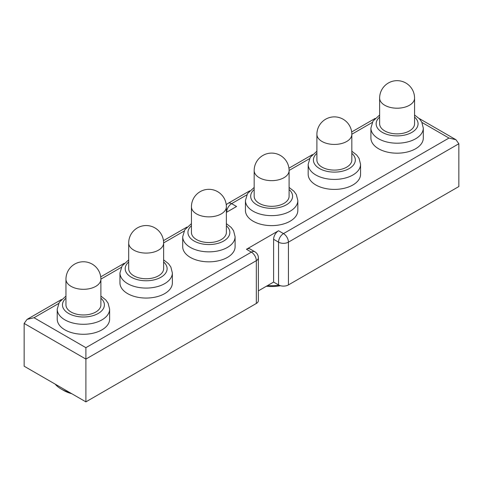 <?xml version="1.0" encoding="UTF-8"?>
<svg xmlns="http://www.w3.org/2000/svg" width="483" height="483" viewBox="0 0 483 483"><rect width="100%" height="100%" fill="white"/><g stroke="black" fill="none" stroke-linecap="round" stroke-linejoin="round"><path stroke-width="0.72" d="M308.172 174.272A26.197 15.124 0 0 0 315.846 184.971A26.197 15.124 0 0 0 344.391 188.249A26.197 15.124 0 0 0 360.566 174.272L360.566 164.292A26.197 15.124 180 0 1 324.353 178.269A26.197 15.124 180 0 1 308.172 164.292L308.172 174.272M245.436 210.491A26.197 15.124 0 0 0 253.11 221.19A26.197 15.124 0 0 0 281.655 224.468A26.197 15.124 0 0 0 297.83 210.491L297.83 200.511A26.197 15.124 180 0 1 261.617 214.488A26.197 15.124 180 0 1 245.436 200.511L245.436 210.491M182.701 246.716A26.197 15.124 0 0 0 190.374 257.409A26.197 15.124 0 0 0 218.92 260.687A26.197 15.124 0 0 0 235.094 246.716L235.094 236.73A26.197 15.124 180 0 1 198.881 250.707A26.197 15.124 180 0 1 182.701 236.73L182.701 246.716M119.965 282.935A26.197 15.124 0 0 0 127.639 293.628A26.197 15.124 0 0 0 156.19 296.906A26.197 15.124 0 0 0 172.359 282.935L172.359 272.949A26.197 15.124 180 0 1 136.146 286.926A26.197 15.124 180 0 1 119.965 272.949L119.965 282.935M57.229 319.154A26.197 15.124 0 0 0 64.903 329.847A26.197 15.124 0 0 0 93.454 333.125A26.197 15.124 0 0 0 109.623 319.154L109.623 309.168A26.197 15.124 180 0 1 73.41 323.145A26.197 15.124 180 0 1 57.229 309.168L57.229 319.154M370.908 138.053A26.197 15.124 0 0 0 378.581 148.752A26.197 15.124 0 0 0 407.127 152.03A26.197 15.124 0 0 0 423.301 138.053L423.301 128.073A26.197 15.124 180 0 1 387.088 142.05A26.197 15.124 180 0 1 370.908 128.073L370.908 138.053M458.85 143.759L458.85 186.541L288.429 284.928L288.429 242.152L458.85 143.759L455.958 139.726L448.973 138.053L283.491 233.597L278.546 230.741A6.985 4.033 120 0 0 273.607 239.296L278.546 242.152L278.546 284.928A6.985 4.033 0 0 0 288.429 284.928M258.363 257.837A6.985 6.985 0 0 0 254.873 251.788L249.934 248.932A6.985 4.033 120 0 0 246.439 249.282L251.377 252.132A6.985 4.033 -120 0 1 256.322 260.687A6.985 4.033 0 0 0 258.363 257.837L258.363 300.619A6.985 4.033 0 0 1 256.322 303.469L256.322 260.687L85.896 359.08L24.15 323.429L24.15 366.211L85.896 401.862L85.896 347.675L34.027 317.729L27.042 319.396L61.468 299.526M226.364 212.387L236.561 206.501L231.623 203.651A6.985 4.033 -120 0 0 228.127 203.301L249.669 190.863M246.439 249.282L278.546 230.741M278.546 284.928L273.607 282.078L258.363 290.881M256.322 303.469L85.896 401.862M24.15 323.429L27.042 319.396M273.607 282.078L273.607 239.296M390.427 133.109A17.466 10.083 0 0 0 414.565 123.793L414.565 98.127A17.466 10.083 180 0 1 413.243 101.979A17.466 10.083 180 0 1 390.427 107.443A17.466 10.083 180 0 1 379.638 98.127L379.638 123.793A17.466 10.083 0 0 0 390.427 133.109M264.956 205.553A17.466 10.083 0 0 0 289.1 196.237L289.1 170.565A17.466 10.083 180 0 1 287.771 174.423A17.466 10.083 180 0 1 264.956 179.881A17.466 10.083 180 0 1 254.167 170.565L254.167 196.237A17.466 10.083 0 0 0 264.956 205.553M267.624 285.538A31.437 18.149 0 0 0 279.011 285.175M280.418 285.701A27.942 16.132 180 0 1 266.411 286.232M327.691 169.334A17.466 10.083 0 0 0 351.835 160.012L351.835 134.346A17.466 10.083 180 0 1 350.507 138.198A17.466 10.083 180 0 1 327.691 143.662A17.466 10.083 180 0 1 316.902 134.346L316.902 160.012A17.466 10.083 0 0 0 327.691 169.334M202.22 241.772A17.466 10.083 0 0 0 226.364 232.456L226.364 206.784A17.466 10.083 180 0 1 225.036 210.642A17.466 10.083 180 0 1 202.22 216.1A17.466 10.083 180 0 1 191.431 206.784L191.431 232.456A17.466 10.083 0 0 0 202.22 241.772M139.484 277.991A17.466 10.083 0 0 0 163.628 268.675L163.628 243.003A17.466 10.083 180 0 1 162.3 246.861A17.466 10.083 180 0 1 139.484 252.325A17.466 10.083 180 0 1 128.695 243.003L128.695 268.675A17.466 10.083 0 0 0 139.484 277.991M76.749 314.21A17.466 10.083 0 0 0 100.893 304.894L100.893 279.222A17.466 10.083 180 0 1 99.564 283.08A17.466 10.083 180 0 1 76.749 288.544A17.466 10.083 180 0 1 65.96 279.222L65.96 304.894A17.466 10.083 0 0 0 76.749 314.21M71.78 393.711A27.942 16.132 180 0 1 63.665 390.451L61.196 389.026A31.437 18.149 0 0 0 69.739 392.534M55.128 384.094A31.437 18.149 0 0 0 61.196 389.026M184.029 231.128L163.628 242.907M121.293 267.347L100.893 279.126M58.558 303.565L34.027 317.729M254.873 251.788A6.985 4.033 120 0 0 251.377 252.132L85.896 347.675M448.973 138.053L421.973 122.465M372.236 122.465L351.829 134.244M309.5 158.684L289.1 170.463M246.765 194.903L231.623 203.651A6.985 4.033 120 0 0 226.678 212.206A6.985 4.033 180 0 1 226.364 212.007M278.546 242.152A6.985 4.033 0 0 0 288.429 242.152A6.985 4.033 60 0 0 283.491 233.597A6.985 4.033 120 0 0 278.546 242.152M379.638 117.103A20.956 12.099 0 0 0 389.093 134.974A20.956 12.099 0 0 0 413.285 131.485A20.956 12.099 0 0 0 414.565 117.103M254.167 189.547A20.956 12.099 0 0 0 263.621 207.412A20.956 12.099 0 0 0 287.814 203.923A20.956 12.099 0 0 0 289.1 189.547M316.902 153.328A20.956 12.099 0 0 0 326.357 171.193A20.956 12.099 0 0 0 350.549 167.704A20.956 12.099 0 0 0 351.835 153.328M191.431 225.766A20.956 12.099 0 0 0 200.886 243.631A20.956 12.099 0 0 0 225.078 240.142A20.956 12.099 0 0 0 226.364 225.766M128.695 261.985A20.956 12.099 0 0 0 138.15 279.856A20.956 12.099 0 0 0 162.342 276.361A20.956 12.099 0 0 0 163.628 261.985M65.96 298.204A20.956 12.099 0 0 0 75.414 316.075A20.956 12.099 0 0 0 99.607 312.586A20.956 12.099 0 0 0 100.893 298.204M100.73 276.856L124.197 263.307M163.465 240.637L186.933 227.082M419.063 118.426L455.958 139.726M288.937 168.199L312.404 154.645M351.672 131.974L375.14 118.426M228.127 203.301A6.985 6.985 0 0 0 226.255 204.877M423.301 128.073L421.774 122.078L419.425 118.806L414.565 114.996M414.565 98.127A17.466 17.466 0 0 0 401.162 81.138A17.466 17.466 0 0 0 379.638 98.127M379.638 114.996L372.997 121.106L370.908 128.073M297.83 200.511L296.302 194.516L293.96 191.244L289.1 187.434M289.1 170.565A17.466 17.466 0 0 0 275.69 153.582A17.466 17.466 0 0 0 254.167 170.565M254.167 187.434L247.525 193.55L245.436 200.511M360.566 164.292L359.038 158.297L356.695 155.025L351.835 151.215M351.835 134.346A17.466 17.466 0 0 0 338.426 117.357A17.466 17.466 0 0 0 316.902 134.346M316.902 151.215L310.261 157.325L308.172 164.292M235.094 236.73L233.567 230.735L231.224 227.463L226.364 223.653M226.364 206.784A17.466 17.466 0 0 0 212.955 189.801A17.466 17.466 0 0 0 191.431 206.784M191.431 223.653L184.79 229.769L182.701 236.73M172.359 272.949L170.831 266.954L168.489 263.688L163.628 259.872M163.628 243.003A17.466 17.466 0 0 0 150.219 226.02A17.466 17.466 0 0 0 128.695 243.003M128.695 259.872L122.054 265.988L119.965 272.949M109.623 309.168L108.095 303.179L105.753 299.907L100.893 296.091M100.893 279.222A17.466 17.466 0 0 0 87.483 262.239A17.466 17.466 0 0 0 65.96 279.222M65.96 296.091L59.318 302.207L57.229 309.168"/></g></svg>
